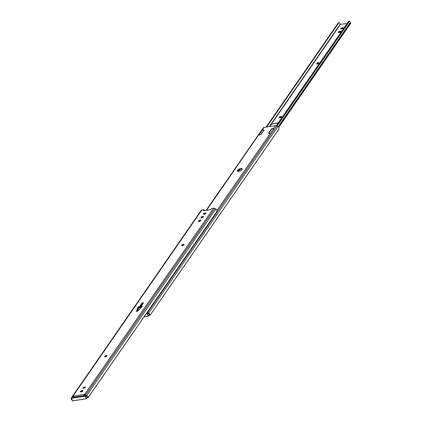 <?xml version="1.0" encoding="UTF-8"?>
<svg xmlns="http://www.w3.org/2000/svg" width="422" height="422" viewBox="0 0 422 422"><rect width="100%" height="100%" fill="white"/><g stroke="black" fill="none" stroke-linecap="round" stroke-linejoin="round"><path stroke-width="0.63" d="M203.868 214.27A1.213 0.485 156.7 0 1 205.176 213.669L205.551 213.611A1.213 0.485 156.7 0 1 205.683 213.595M204.881 212.983A1.213 0.485 -23.3 0 0 203.399 213.785A1.213 0.485 -23.3 0 0 203.325 214.102A1.213 0.485 -23.3 0 0 204.005 214.255L204.375 214.197A1.213 0.485 -23.3 0 0 205.519 213.722A1.213 0.485 -23.3 0 0 205.931 213.084A1.213 0.485 -23.3 0 0 205.256 212.925L204.881 212.983L205.176 213.669M201.384 217.863A1.213 0.485 156.7 0 1 202.692 217.256L203.061 217.198A1.213 0.485 156.7 0 1 203.198 217.182M202.396 216.576A1.213 0.485 -23.3 0 0 200.914 217.372A1.213 0.485 -23.3 0 0 200.84 217.689A1.213 0.485 -23.3 0 0 201.516 217.847L201.89 217.789A1.213 0.485 -23.3 0 0 203.035 217.314A1.213 0.485 -23.3 0 0 203.446 216.671A1.213 0.485 -23.3 0 0 202.771 216.518L202.396 216.576L202.692 217.256M83.35 388.319A1.213 0.485 156.7 0 1 84.658 387.712L85.033 387.654A1.213 0.485 156.7 0 1 85.165 387.639M84.368 387.027A1.213 0.485 -23.3 0 0 82.881 387.829A1.213 0.485 -23.3 0 0 82.807 388.145A1.213 0.485 -23.3 0 0 83.487 388.298L83.857 388.24A1.213 0.485 -23.3 0 0 85.001 387.765A1.213 0.485 -23.3 0 0 85.413 387.127A1.213 0.485 -23.3 0 0 84.738 386.969L84.368 387.027L84.658 387.712M80.866 391.906A1.213 0.485 156.7 0 1 82.174 391.299L82.548 391.241A1.213 0.485 156.7 0 1 82.68 391.226M81.879 390.619A1.213 0.485 -23.3 0 0 80.396 391.416A1.213 0.485 -23.3 0 0 80.322 391.732A1.213 0.485 -23.3 0 0 81.003 391.89L81.372 391.832A1.213 0.485 -23.3 0 0 82.517 391.358A1.213 0.485 -23.3 0 0 82.928 390.714A1.213 0.485 -23.3 0 0 82.253 390.561L81.879 390.619L82.174 391.299M204.359 210.383L203.889 209.702L201.864 210.019A1.619 1.25 34.7 0 0 201.12 210.462A1.619 1.25 34.7 0 0 201.051 210.573L72.141 396.743M137.403 311.188L138.759 307.86L139.951 307.87L141.686 305.386M142.177 302.885L139.482 306.778L138.289 306.768L136.306 311.362L137.699 311.146L142.372 306.129L140.874 306.562L143.57 302.664L142.177 302.885L141.671 305.391M137.693 310.318L137.05 311.246L138.58 307.453L139.777 307.459L141.861 304.452M140.874 306.562L141.17 307.242L141.581 307.121M198.962 221.539L198.989 221.503A1.213 0.485 156.7 0 1 200.65 220.685M182.193 245.757L182.214 245.72A1.213 0.485 156.7 0 1 183.881 244.902M105.157 357.007L105.178 356.975A1.213 0.485 156.7 0 1 106.84 356.152M87.18 397.55L86.869 396.712A1.287 0.992 -145.3 0 0 86.473 396.311L86.056 395.335L84.743 394.29A0.702 0.28 -23.3 0 0 84.363 394.422L84.025 394.913L84.242 395.419A0.702 0.28 156.7 0 1 85.307 394.95M72.98 396.886A0.702 0.28 156.7 0 1 73.359 396.812M72.616 400.33L71.635 399.803A2.094 1.619 34.7 0 1 71.392 398.051L71.867 397.144L71.983 397.413M86.056 395.335L86.621 395.662A2.094 1.619 34.7 0 1 87.818 397.26L87.966 397.862L216.317 212.503L217.045 210.641A2.094 1.619 34.7 0 0 215.848 209.043L214.772 208.421A1.619 1.25 34.7 0 0 213.616 208.178L211.591 208.494L210.436 209.681L203.478 210.773L204.142 209.934M84.173 395.62L73.47 397.239A0.812 0.401 -98.9 0 1 73.349 396.585L73.254 396.163A0.702 0.28 -23.3 0 0 72.99 396.131L71.867 397.144M201.12 210.462L71.893 397.091M86.062 395.947L86.473 396.311M198.535 221.049A1.213 0.485 -23.3 0 0 198.461 221.365A1.213 0.485 -23.3 0 0 199.453 221.445A1.213 0.485 -23.3 0 0 200.624 220.717L200.782 220.495A1.213 0.485 -23.3 0 0 200.851 220.173A1.213 0.485 -23.3 0 0 199.864 220.094A1.213 0.485 -23.3 0 0 198.693 220.822L198.746 221.529M181.766 245.266A1.213 0.485 -23.3 0 0 181.692 245.583A1.213 0.485 -23.3 0 0 182.684 245.662A1.213 0.485 -23.3 0 0 183.855 244.934L184.013 244.713A1.213 0.485 -23.3 0 0 184.082 244.391A1.213 0.485 -23.3 0 0 183.095 244.312A1.213 0.485 -23.3 0 0 181.924 245.04L181.972 245.746M104.73 356.516A1.213 0.485 -23.3 0 0 104.656 356.833A1.213 0.485 -23.3 0 0 105.642 356.917A1.213 0.485 -23.3 0 0 106.819 356.189L106.972 355.962A1.213 0.485 -23.3 0 0 107.046 355.646A1.213 0.485 -23.3 0 0 106.059 355.561A1.213 0.485 -23.3 0 0 104.883 356.289L104.936 357.001M84.025 394.913A0.812 0.401 81.1 0 0 84.147 395.562M73.349 396.585L73.254 396.163L84.363 394.422M139.482 306.778L139.777 307.459M138.289 306.768L138.58 307.453M136.823 310.423L137.118 311.104M237.581 171.279A2.701 1.081 156.7 0 1 237.739 170.979A2.701 1.081 156.7 0 1 239.902 169.512A2.701 1.081 156.7 0 1 242.244 169.269M237.444 170.298A2.701 1.081 -23.3 0 0 237.28 171A2.701 1.081 -23.3 0 0 239.48 171.184A2.701 1.081 -23.3 0 0 242.086 169.57A2.701 1.081 -23.3 0 0 242.244 168.863A2.701 1.081 -23.3 0 0 240.049 168.679A2.701 1.081 -23.3 0 0 237.444 170.298M149.24 315.007L148.929 314.168A1.287 0.992 -145.3 0 0 148.539 313.768L148.117 312.792L148.681 313.119A2.094 1.619 34.7 0 1 149.879 314.717L150.026 315.318L278.378 129.965L279.106 128.098A2.094 1.619 34.7 0 0 277.908 126.5L276.832 125.877A1.619 1.25 34.7 0 0 275.677 125.635L263.924 127.481A1.619 1.25 34.7 0 0 263.18 127.919A1.619 1.25 34.7 0 0 263.112 128.035L206.1 210.362L263.18 127.919M261.988 130.271L258.892 134.745A0.812 0.327 -23.3 0 0 258.918 134.771A1.619 0.649 -23.3 0 0 260.87 134.465A0.812 0.327 -23.3 0 0 261.287 134.133L264.014 130.192A0.812 0.327 -23.3 0 0 264.067 129.981A0.812 0.327 -23.3 0 0 264.014 129.923A1.619 0.649 -23.3 0 0 262.067 130.229A0.812 0.327 -23.3 0 0 261.988 130.271L263.924 127.481M259.071 134.845L258.923 134.512L206.58 210.288M148.122 313.404L148.539 313.768M148.117 312.792L147.257 311.863M273.72 128.678L273.746 128.425A0.812 0.327 -23.3 0 0 273.714 128.399A1.619 0.649 -23.3 0 0 271.768 128.705A0.812 0.327 -23.3 0 0 271.346 129.042L268.619 132.983A0.812 0.327 -23.3 0 0 268.571 133.194A0.812 0.327 -23.3 0 0 268.619 133.252A1.619 0.649 -23.3 0 0 270.565 132.946A0.812 0.327 -23.3 0 0 270.644 132.904L275.677 125.635M138.126 309.031L137.947 308.619M140.832 305.934L141.006 306.346M138.49 307.58L138.669 307.991M84.796 395.045L84.395 395.646M73.154 397.35L84.389 395.588L73.259 397.392L73.381 396.949M259.134 134.866A1.213 0.485 -23.3 0 1 259.087 134.797A1.213 0.485 -23.3 0 1 259.082 134.776L262.125 130.382A1.213 0.485 156.7 0 1 263.249 129.923A1.213 0.485 156.7 0 1 263.924 130.076A1.213 0.485 156.7 0 1 263.935 130.097L263.914 130.53M273.609 129.011L273.63 128.578A1.213 0.485 -23.3 0 0 273.625 128.557A1.213 0.485 -23.3 0 0 272.95 128.399A1.213 0.485 -23.3 0 0 271.821 128.863L271.52 129.338M268.835 133.341A1.213 0.485 156.7 0 1 268.788 133.278A1.213 0.485 156.7 0 1 268.782 133.257L271.768 128.705M341.208 28.991A1.213 0.485 156.7 0 1 342.516 28.39L342.886 28.332A1.213 0.485 156.7 0 1 343.023 28.311M342.221 27.704A1.213 0.485 -23.3 0 0 340.739 28.506A1.213 0.485 -23.3 0 0 340.665 28.823A1.213 0.485 -23.3 0 0 341.34 28.976L341.714 28.918A1.213 0.485 -23.3 0 0 342.859 28.443A1.213 0.485 -23.3 0 0 343.271 27.805A1.213 0.485 -23.3 0 0 342.595 27.646L342.221 27.704L342.516 28.39M338.724 32.584A1.213 0.485 156.7 0 1 340.032 31.977L340.401 31.919A1.213 0.485 156.7 0 1 340.538 31.903M339.736 31.297A1.213 0.485 -23.3 0 0 338.254 32.093A1.213 0.485 -23.3 0 0 338.18 32.41A1.213 0.485 -23.3 0 0 338.855 32.568L339.23 32.51A1.213 0.485 -23.3 0 0 340.375 32.035A1.213 0.485 -23.3 0 0 340.786 31.392A1.213 0.485 -23.3 0 0 340.111 31.239L339.736 31.297L340.032 31.977M278.209 122.955A1.403 0.564 -23.3 0 0 277.924 122.981L274.537 123.514A1.403 0.564 -23.3 0 0 274.115 123.614M279.77 117.896L279.797 117.859A1.213 0.485 156.7 0 1 281.458 117.042M317.049 64.065L317.07 64.028A1.213 0.485 156.7 0 1 318.731 63.21M281.59 116.852A1.213 0.485 -23.3 0 0 281.664 116.535A1.213 0.485 -23.3 0 0 280.672 116.451A1.213 0.485 -23.3 0 0 279.501 117.179L279.343 117.406A1.213 0.485 -23.3 0 0 279.269 117.722A1.213 0.485 -23.3 0 0 280.261 117.807A1.213 0.485 -23.3 0 0 281.432 117.079L281.59 116.852M318.863 63.02A1.213 0.485 -23.3 0 0 318.937 62.704A1.213 0.485 -23.3 0 0 317.951 62.62A1.213 0.485 -23.3 0 0 316.78 63.347L316.621 63.574A1.213 0.485 -23.3 0 0 316.547 63.891A1.213 0.485 -23.3 0 0 317.534 63.975A1.213 0.485 -23.3 0 0 318.71 63.247L318.863 63.02M266.646 127.054L338.929 22.661L339.874 23.041A2.094 1.619 34.7 0 1 340.1 24.37L347.074 23.505M277.017 125.988L349.627 21.132L349.738 21.638A1.287 0.992 -145.3 0 0 350.355 22.413A0.538 0.417 34.7 0 1 350.534 22.582A0.992 0.765 34.7 0 1 350.608 23.479L278.747 127.265M276.879 125.904L349.321 21.29L348.725 21.126L349.627 21.132M276.368 125.682L348.672 21.264M276.331 125.672L348.725 21.126M338.302 22.904L338.945 22.656L338.143 23.041L266.06 127.143M266.509 127.075L338.692 22.83M277.201 124.416L277.681 123.124L271.937 124.026L269.431 126.616M71.635 399.803L71.867 399.349M86.869 396.712L87.818 397.26M72.99 396.131L201.864 210.019M87.845 397.941L216.771 211.754M86.621 395.662L215.848 209.043M85.619 394.939L214.772 208.421M84.743 394.29L213.616 208.178M82.253 390.561L82.548 391.241M84.738 386.969L85.033 387.654M104.883 356.289L105.178 356.975M181.924 245.04L182.214 245.72M198.693 220.822L198.989 221.503M202.771 216.518L203.061 217.198M205.256 212.925L205.551 213.611M85.645 394.981L85.819 395.382M85.197 394.406L85.539 395.198M72.463 396.4L72.806 397.197M137.841 307.416L138.136 308.097M137.809 307.474L138.1 308.16M148.929 314.168L149.879 314.717M137.44 310.138L138.047 309.263M149.91 315.398L278.831 129.211M148.681 313.119L277.908 126.5M147.679 312.396L276.832 125.877M216.982 210.399L273.63 128.578M147.705 312.438L147.879 312.839M147.357 312.09L147.6 312.655M271.346 129.042L271.467 129.311M268.619 132.983L268.767 133.326M261.651 130.572L261.767 130.836M71.471 398.157L72.568 400.847L86.304 398.695L85.207 396.147L71.471 398.305L85.207 396L85.75 395.219M87.518 397.086L87.164 397.571M86.336 398.737L72.626 400.9L71.434 398.305M85.914 395.245L85.339 396.079L86.362 398.743L72.626 400.9L71.413 398.289L71.972 397.387M86.436 398.621L87.201 397.593M260.933 134.428L263.935 130.097M238.657 171.364L239.954 169.491M270.412 125.508L340.306 24.566M278.351 126.822L350.534 22.582M278.161 126.669L350.355 22.413M238.293 171.39L239.469 169.691M269.283 126.637L340.1 24.37M340.111 31.239L340.401 31.919M316.78 63.347L317.07 64.028M316.621 63.574L316.827 64.054M279.501 117.179L279.797 117.859M279.343 117.406L279.554 117.886M342.595 27.646L342.886 28.332M272.274 123.931L277.702 123.076M146.323 313.583L147.289 313.43L147.811 312.676M147.974 312.702L147.42 313.504L148.518 316.052L149.224 315.028L148.523 316.073M148.412 316.168L144.06 316.848M144.097 316.795L148.386 316.125L147.289 313.578L146.212 313.746M87.154 397.561L87.85 397.967M204.485 210.457L204.19 209.771M149.214 315.018L149.91 315.424M84.389 395.588L84.748 395.066M268.788 133.178L271.662 129.026M259.092 134.702L261.967 130.546M272.132 123.926L277.75 123.045M144.055 316.864L148.438 316.173L149.261 315.049"/></g></svg>

